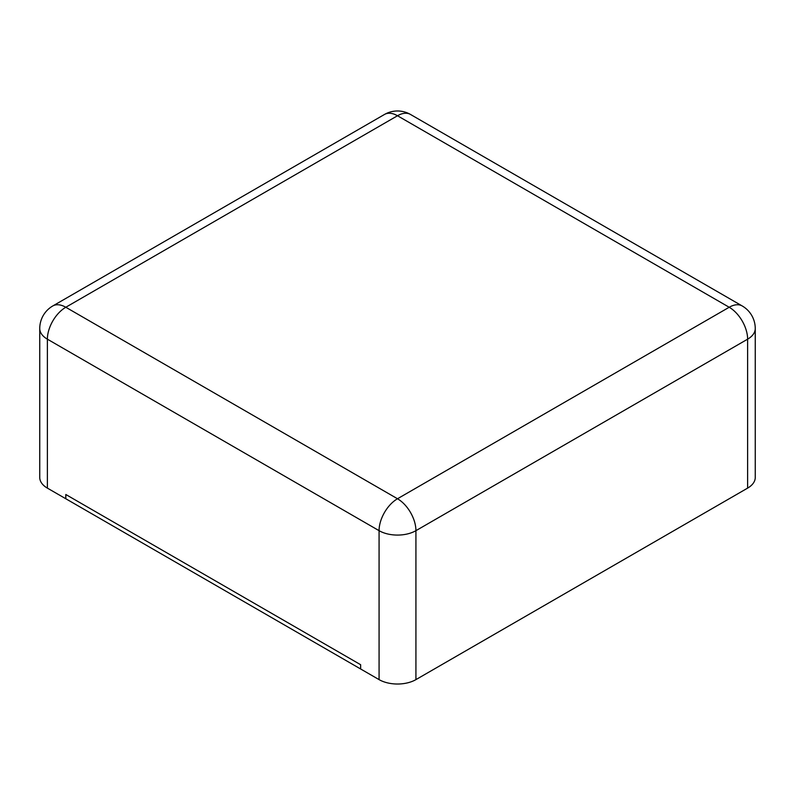<?xml version="1.0" encoding="UTF-8"?>
<svg xmlns="http://www.w3.org/2000/svg" width="795" height="795" viewBox="0 0 795 795"><rect width="100%" height="100%" fill="white"/><g stroke="black" fill="none" stroke-linecap="round" stroke-linejoin="round"><path stroke-width="1.19" d="M747.618 488.12L747.618 339.177A26.056 15.045 180 0 0 755.25 328.534L755.25 477.477A26.056 15.045 180 0 1 747.618 488.12L415.924 679.616L415.924 530.672A26.056 15.045 180 0 1 379.076 530.672L47.382 339.177A26.056 15.045 180 0 1 39.75 328.534L39.75 477.477A26.056 15.045 180 0 0 47.382 488.12L65.806 498.753L65.806 494.5L360.642 664.719L360.642 668.983L379.076 679.616A26.056 15.045 0 0 0 415.924 679.616M65.806 498.753L65.806 494.5L360.642 664.719L360.642 668.983L65.806 498.753M410.528 114.47A26.056 15.045 120 0 0 397.5 115.752L729.194 307.258L397.5 498.753L65.806 307.258L397.5 115.752A26.056 15.045 60 0 0 384.472 114.47A26.056 26.056 0 0 1 410.528 114.47L742.222 305.966A26.056 15.045 120 0 0 729.194 307.258A26.056 15.045 -120 0 1 747.618 339.177L415.924 530.672A26.056 15.045 -120 0 0 397.5 498.753A26.056 15.045 -60 0 0 379.076 530.672L379.076 679.616M47.382 488.12L47.382 339.177A26.056 15.045 -60 0 1 65.806 307.258A26.056 15.045 60 0 0 52.778 305.966L384.472 114.47M755.25 328.534A26.056 26.056 0 0 0 742.222 305.966M52.778 305.966A26.056 26.056 0 0 0 39.75 328.534"/></g></svg>

